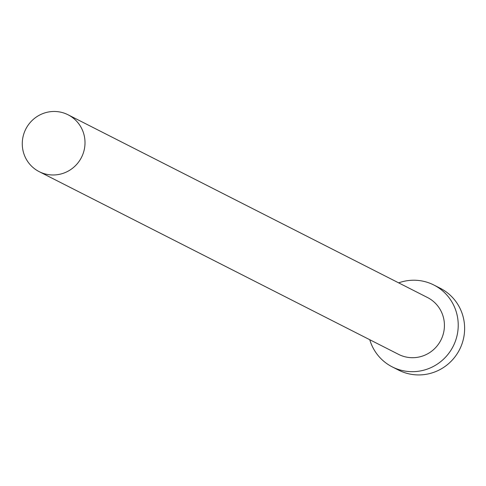 <?xml version="1.0" encoding="UTF-8"?>
<svg xmlns="http://www.w3.org/2000/svg" width="486" height="486" viewBox="0 0 486 486"><rect width="100%" height="100%" fill="white"/><g stroke="black" fill="none" stroke-linecap="round" stroke-linejoin="round"><path stroke-width="0.73" d="M45.66 174.067A31.888 31.238 -63.1 0 0 82.912 154.153A31.888 31.238 -63.1 0 0 68.089 114.799A31.888 31.238 -63.1 0 0 61.613 112.381A31.888 31.238 -63.1 0 0 24.367 132.301A31.888 31.238 -63.1 0 0 39.184 171.649A31.888 31.238 -63.1 0 0 45.66 174.067M39.184 171.649L398.599 354.379A31.888 31.238 -63.1 0 0 405.075 356.791A31.888 31.238 -63.1 0 0 442.327 336.877A31.888 31.238 -63.1 0 0 427.504 297.523L68.089 114.799M369.749 339.708A45.921 44.979 -63.1 0 0 392.238 366.881A45.921 44.979 -63.1 0 0 401.564 370.362A45.921 44.979 -63.1 0 0 455.206 341.682A45.921 44.979 -63.1 0 0 433.864 285.015A45.921 44.979 -63.1 0 0 424.539 281.534A45.921 44.979 -63.1 0 0 398.654 282.858M392.238 366.881L398.642 370.138A45.921 44.979 -63.1 0 0 407.967 373.619A45.921 44.979 -63.1 0 0 461.609 344.938A45.921 44.979 -63.1 0 0 440.261 288.271L433.864 285.015"/></g></svg>
